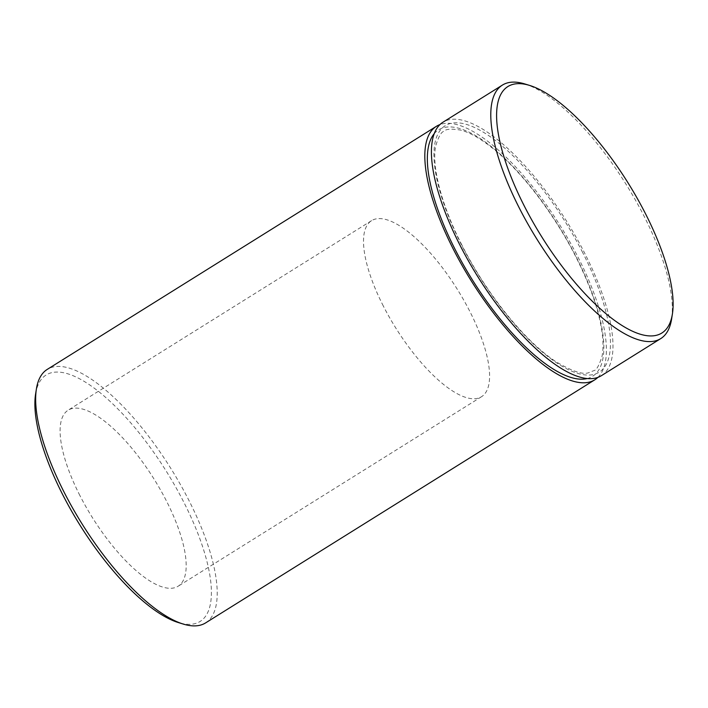<?xml version="1.0" encoding="UTF-8"?>
<svg xmlns="http://www.w3.org/2000/svg" width="708" height="708" viewBox="0 0 708 708"><rect width="100%" height="100%" fill="white"/><g stroke="black" fill="none" stroke-linecap="round" stroke-linejoin="round"><path stroke-width="0.53" stroke-dasharray="3.54 2.66" d="M35.604 393.984A145.299 50.888 -122 0 1 93.385 387.533A145.299 50.888 -122 0 1 183.637 501.857A145.299 50.888 -122 0 1 178.398 622.58M205.612 622.898A149.45 52.339 58 0 0 188.664 499.91A149.45 52.339 58 0 0 47.259 369.39M524.725 83.925A149.45 52.339 -122 0 1 643.793 215.613A149.45 52.339 -122 0 1 671.6 319.051M79.924 495.591A103.784 36.347 -122 0 1 68.154 410.18A103.784 36.347 -122 0 1 166.353 500.813A103.784 36.347 -122 0 1 178.124 586.233A103.784 36.347 -122 0 1 79.924 495.591M383.347 306.068A103.784 36.347 -122 0 1 371.576 220.648A103.784 36.347 -122 0 1 469.767 311.29A103.784 36.347 -122 0 1 481.537 396.701A103.784 36.347 -122 0 1 383.347 306.068M597.862 377.399A149.45 52.339 58 0 0 577.834 256.818A149.45 52.339 58 0 0 439.942 124.59M601.375 375.691A149.45 52.339 58 0 0 584.427 252.694A149.45 52.339 58 0 0 443.022 122.183M582.702 252.597A145.299 50.888 58 0 0 457.952 122.838A145.299 50.888 58 0 0 461.705 245.278A145.299 50.888 58 0 0 586.454 375.036A145.299 50.888 58 0 0 582.702 252.597M434.234 133.662A145.299 50.888 -122 0 1 576.1 256.712A145.299 50.888 -122 0 1 587.206 378.55M462.103 245.455C441.19 204.851 431.411 165.645 435.765 145.76C438.588 136.502 441.376 131.679 444.128 131.281C445.686 128.989 451.235 128.599 460.766 130.113C471.333 132.9 483.803 140.485 498.175 152.866C525.398 176.363 555.444 216.489 575.701 256.535C590.357 285.598 599.172 311.122 602.163 333.123C603.313 342.291 603.278 349.973 602.057 356.159C599.163 365.558 596.375 370.408 593.685 370.709L588.879 372.603C583.242 375.019 572.347 371.426 556.178 361.841C525.593 342.168 486.555 294.059 462.103 245.455M371.576 220.648L68.154 410.18M481.537 396.701L178.124 586.233"/><path stroke-width="1.06" d="M183.275 624.075L178.398 622.58A145.299 50.888 -122 0 1 62.64 494.547A145.299 50.888 -122 0 1 35.604 393.984L36.4 388.949A149.45 52.339 58 0 0 64.207 492.387A149.45 52.339 58 0 0 183.275 624.075A149.45 52.339 58 0 0 205.612 622.898L594.782 379.815A149.45 52.339 58 0 0 597.862 377.399M524.362 206.143A145.299 50.888 58 0 0 614.615 320.467A145.299 50.888 58 0 0 672.396 314.016A145.299 50.888 58 0 0 645.36 213.453A145.299 50.888 58 0 0 529.602 85.42A145.299 50.888 58 0 0 524.362 206.143M672.396 314.016L671.6 319.051A149.45 52.339 -122 0 1 660.741 338.61A149.45 52.339 -122 0 1 519.336 208.09A149.45 52.339 -122 0 1 502.388 85.102A149.45 52.339 -122 0 1 524.725 83.925L529.602 85.42M439.942 124.59A149.45 52.339 58 0 0 436.429 126.298A149.45 52.339 58 0 0 453.377 249.296A149.45 52.339 58 0 0 594.782 379.815M502.388 85.102L443.022 122.183A149.45 52.339 58 0 0 459.97 245.172A149.45 52.339 58 0 0 601.375 375.691L660.741 338.61M436.429 126.298L47.259 369.39A149.45 52.339 58 0 0 36.4 388.949M587.206 378.55A145.299 50.888 -122 0 1 455.102 249.402A145.299 50.888 -122 0 1 434.234 133.662"/></g></svg>
